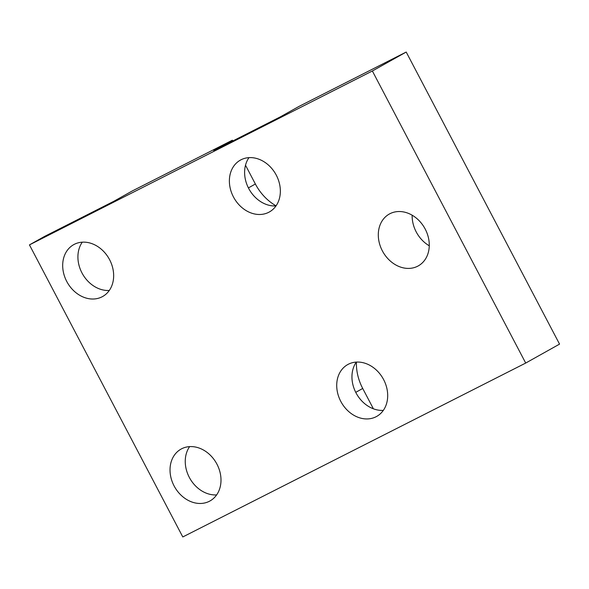 <?xml version="1.0" encoding="UTF-8"?>
<svg xmlns="http://www.w3.org/2000/svg" width="589" height="589" viewBox="0 0 589 589"><rect width="100%" height="100%" fill="white"/><g stroke="black" fill="none" stroke-linecap="round" stroke-linejoin="round"><path stroke-width="0.88" d="M372.366 70.989L406.211 52.046L559.55 344.116L525.705 363.06L372.366 70.989L29.45 244.884L182.789 536.954L525.705 363.06M406.211 52.046L299.05 106.388L280.438 116.806L213.755 150.622L232.368 140.204L132.356 190.917L113.743 201.335L44.683 236.358L29.45 244.884M189.614 446.624A29.693 24.024 -119.2 0 0 189.305 477.37A29.693 24.024 -119.2 0 0 216.634 494.907M82.276 242.175A29.693 24.024 -119.2 0 0 81.967 272.921A29.693 24.024 -119.2 0 0 109.296 290.458M276.057 205.833A46.192 37.372 60.8 0 1 255.376 184.011L245.51 165.222M232.78 140.977L232.368 140.204M248.97 157.646A29.693 24.024 -119.2 0 0 248.661 188.392A29.693 24.024 -119.2 0 0 275.991 205.929M356.308 362.095A29.693 24.024 -119.2 0 0 355.999 392.841A29.693 24.024 -119.2 0 0 383.329 410.378M429.271 245.79A29.693 24.024 60.8 0 1 416.202 231.897A29.693 24.024 60.8 0 1 412.153 215.206M425.221 229.106A29.693 24.024 60.8 0 1 418.293 265.882A29.693 24.024 60.8 0 1 382.357 250.84A29.693 24.024 60.8 0 1 389.285 214.057A29.693 24.024 60.8 0 1 425.221 229.106M174.079 485.896A29.693 24.024 -119.2 0 0 210.015 500.937A29.693 24.024 -119.2 0 0 216.943 464.161A29.693 24.024 -119.2 0 0 181.007 449.12A29.693 24.024 -119.2 0 0 174.079 485.896M340.773 401.367A29.693 24.024 -119.2 0 0 376.71 416.408A29.693 24.024 -119.2 0 0 383.638 379.633A29.693 24.024 -119.2 0 0 347.701 364.584A29.693 24.024 -119.2 0 0 340.773 401.367M66.741 281.446A29.693 24.024 -119.2 0 0 102.677 296.488A29.693 24.024 -119.2 0 0 109.606 259.712A29.693 24.024 -119.2 0 0 73.669 244.671A29.693 24.024 -119.2 0 0 66.741 281.446M233.435 196.917A29.693 24.024 -119.2 0 0 269.372 211.959A29.693 24.024 -119.2 0 0 276.3 175.183A29.693 24.024 -119.2 0 0 240.364 160.134A29.693 24.024 -119.2 0 0 233.435 196.917M373.389 408.795L362.714 388.46A46.192 37.372 60.8 0 1 356.419 362.088M248.411 187.906L255.376 184.011M355.749 392.355L362.714 388.46"/></g></svg>
